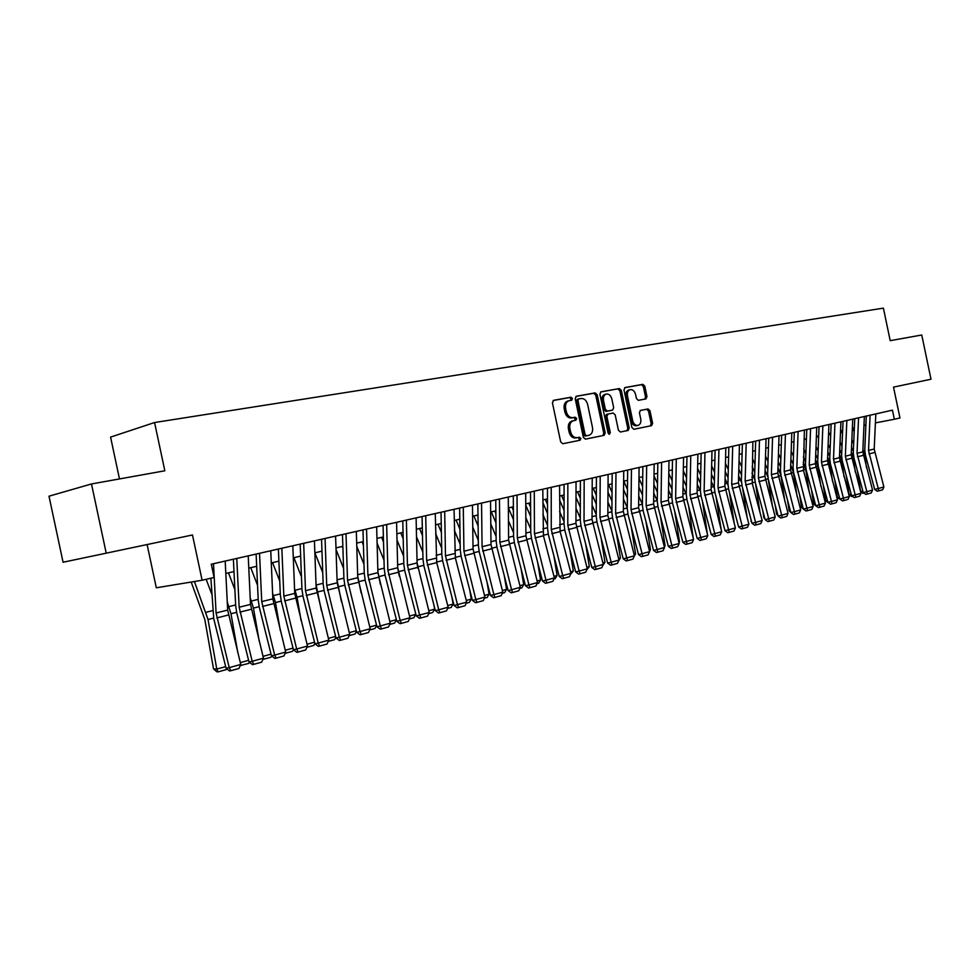 <?xml version="1.0" encoding="UTF-8"?>
<svg xmlns="http://www.w3.org/2000/svg" width="980" height="980" viewBox="0 0 980 980"><rect width="100%" height="100%" fill="white"/><g stroke="black" fill="none" stroke-linecap="round" stroke-linejoin="round"><path stroke-width="1.47" d="M572.443 398.517L570.985 397.219L553.627 400.318L552.426 402.792L560.683 441.907L562.777 443.744L580.087 440.228L580.871 438.501L579.425 437.215L577.208 437.668C573.974 437.889 571.769 435.929 570.568 431.8L569.882 428.566C569.307 424.438 570.495 421.817 573.435 420.702L575.885 420.224L576.657 418.509L575.211 417.223L572.982 417.639C569.748 417.823 567.53 415.851 566.33 411.723L565.644 408.476C565.08 404.397 566.244 401.788 569.147 400.685L571.683 400.22L572.443 398.517M570.556 400.416L570.997 398.872L569.552 397.574L553.149 400.514M578.788 440.486L579.413 438.82L577.967 437.546L575.75 437.987L577.208 437.668M574.697 420.445L575.211 418.852L573.766 417.566L571.536 417.982L572.982 417.639M645.93 398.909L646.984 396.569L644.791 386.145L642.868 384.344L625.069 387.529L623.978 389.893L631.892 427.488L633.852 429.277L651.59 425.651L652.607 423.299L649.961 410.706L648.037 408.93L640.442 410.399L639.426 412.764L640.749 419.048C641.214 422.392 640.295 424.512 637.992 425.394C635.432 425.626 633.656 424.046 632.664 420.653L627.47 395.932C627.004 392.625 627.898 390.53 630.164 389.648C632.761 389.403 634.562 390.996 635.567 394.438L636.437 398.541L638.372 400.33L645.93 398.909M106.22 553.173L63.075 562.238L49 496.199L91.483 483.961L106.22 553.173L192.484 534.97L202.113 580.246L214.106 577.453L211.288 564.211L892.449 410.155L894.36 419.256L899.971 417.958L893.515 387.125L931 379.223L921.751 335.001L890.208 340.66L883.397 308.137L154.571 422.527L110.581 437.117L119.487 478.938M91.483 483.961L164.836 470.792L154.571 422.527M597.175 394.732L595.154 392.894L576.363 396.251L575.199 398.688L583.345 437.325L585.391 439.138L604.133 435.328L605.211 432.891L597.175 394.732L595.73 395.087L593.709 393.25L575.897 396.435M601.046 391.829L619.336 388.558L621.308 390.383L629.234 428.027L628.18 430.428L620.401 432.009L618.417 430.22L615.183 414.859L613.198 413.046L607.943 414.062L606.877 416.463L610.271 432.535L609.511 434.226L608.078 432.976L599.919 394.23L600.887 391.877M147.11 544.549L156.31 587.792L202.113 580.246M875.41 422.895L894.36 419.256M225.817 573.459L233.987 571.573M248.785 568.13L256.674 566.305M271.276 562.924L278.896 561.148M293.302 557.816L300.652 556.101M322.738 572.565L314.874 552.806L321.967 551.164M335.993 547.906L342.853 546.313M356.683 543.104L363.31 541.573M376.969 538.4L383.376 536.918M396.863 533.794L403.037 532.361M416.353 529.261L422.319 527.877M435.475 524.827L441.233 523.491M454.218 520.478L459.791 519.192M472.617 516.215L477.995 514.966M490.662 512.026L495.856 510.825M508.363 507.922L513.385 506.758M525.745 503.892L530.584 502.765M542.81 499.935L547.489 498.845M559.568 496.052L564.076 494.998M576.02 492.23L580.368 491.225M592.177 488.481L596.379 487.513M608.053 484.806L612.096 483.863M623.648 481.18L627.543 480.274M638.96 477.627L642.733 476.758M654.028 474.136L657.654 473.291M668.826 470.706L672.329 469.886M683.379 467.325L686.747 466.541M697.687 464.005L700.933 463.258M711.75 460.747L714.886 460.024M725.592 457.538L728.606 456.839M739.202 454.377L742.105 453.703M752.591 451.278L755.384 450.629M765.76 448.215L768.442 447.591M778.72 445.214L781.305 444.614M791.485 442.25L793.959 441.674M804.041 439.334L806.418 438.783M816.401 436.468L818.68 435.941M828.566 433.65L830.758 433.136M840.546 430.869L842.653 430.379M852.343 428.138L854.364 427.66M863.968 425.443L865.904 424.989M567.959 400.991L567.702 401.041C564.811 402.155 563.635 404.752 564.211 408.832L565.644 408.476M571.536 417.982C568.302 418.166 566.085 416.194 564.884 412.066L564.211 408.832M573.312 420.726L571.989 421.033C569.049 422.147 567.873 424.769 568.437 428.897L569.882 428.566M575.75 437.987C572.528 438.207 570.311 436.259 569.111 432.131L568.437 428.897M602.859 435.586L603.754 433.221L595.73 395.087M578.764 398.934L577.955 400.636L585.085 434.507L586.518 435.782L588.968 435.291C591.883 434.189 593.059 431.58 592.484 427.464L587.633 404.422C586.457 400.342 584.276 398.37 581.079 398.517L578.764 398.934M578.653 398.958L577.257 399.301L576.51 401.004L577.955 400.636M587.388 435.635L585.072 436.112L583.639 434.838L576.51 401.004M600.593 392.012L619.336 388.558M626.906 430.685L627.776 428.358L619.85 390.738L617.878 388.925M607.906 414.075L606.485 414.405L605.432 416.806L608.813 432.854L610.271 432.535M608.69 434.018L608.813 432.854M611.826 398.909C610.81 395.43 608.96 393.813 606.289 394.07C603.962 394.977 603.043 397.096 603.509 400.44L605.371 409.273L607.367 411.098L612.635 410.093L613.676 407.704L611.826 398.909M606.289 394.07L604.844 394.438C602.516 395.332 601.585 397.451 602.063 400.796L603.509 400.44M611.226 410.424L605.922 411.429L603.913 409.615L602.063 400.796M630.164 389.648L628.719 390.016C626.453 390.885 625.546 392.98 626.012 396.275L627.47 395.932M637.992 425.394L636.522 425.712C633.974 425.945 632.198 424.365 631.206 420.971L626.012 396.275M650.304 425.92L651.149 423.617L648.503 411.037L646.58 409.273L640.173 410.51M644.852 399.117L645.526 396.912L643.346 386.5L641.41 384.711L624.628 387.713M191.198 582.047L204.808 619.446L213.53 668.875L216.764 669.083L208.03 619.519L194.42 581.508M211.704 593.917L206.155 579.303M226.637 668.752L226.135 669.646L218.111 671.864L216.813 671.778L213.53 668.875M218.111 671.864L216.764 669.083L225.682 666.633M225.192 561.075L227.679 610.087L240.762 664.452L229.222 667.625L230.864 670.712L229.614 670.994L226.111 668.348L213.763 618.797L210.871 578.2M226.111 668.348L229.222 667.625L216.078 612.978L213.493 563.708M240.762 664.452L238.924 668.47L230.864 670.712M237.773 652.484L230.986 613.75L227.274 602.014M234.882 589.605L228.45 572.847M249.361 662.284L248.724 663.399L240.272 665.543M240.308 662.615L248.602 660.324M240.872 665.579L240.553 664.893M259.259 641.324L253.453 608.102L250.182 597.592M257.556 585.305L250.733 567.69M271.619 655.951L270.86 657.286L262.922 659.393M263.02 656.367L271.043 654.15M280.354 630.704L275.466 602.577L272.599 593.194M279.741 581.03L272.55 562.618M293.424 649.728L292.53 651.296L285.119 653.342M285.266 650.242L293.02 648.111M301.081 620.585L297.038 597.163L294.551 588.821M301.46 576.791L293.927 557.669M314.874 643.492L313.772 645.416L306.899 647.314M307.046 644.252L314.543 642.194M248.21 555.868L250.5 604.403L263.473 658.18L252.179 661.292L253.759 664.354L252.497 664.648L249.03 662.027L236.78 613.002L235.678 605.689L233.375 559.213M249.03 662.027L252.179 661.292L239.157 607.233L236.768 558.453M263.473 658.18L261.66 662.162L253.759 664.354M270.75 550.772L272.844 598.841L285.707 652.043L274.657 655.093L276.176 658.131L274.902 658.425L271.472 655.841L259.308 607.331L258.23 600.091L256.111 554.08M271.472 655.841L274.657 655.093L261.733 601.61L259.541 553.296M285.707 652.043L283.918 655.988L276.176 658.131M292.812 545.774L294.735 593.39L307.487 646.028L296.658 649.017L298.141 652.043L296.842 652.337L293.437 649.777L281.382 601.781L280.317 594.615L278.381 549.045M293.437 649.777L296.658 649.017L283.845 596.097L281.836 548.261M307.487 646.028L305.711 649.936L298.141 652.043M314.421 540.887L316.173 588.049L328.815 640.148L318.206 643.076L319.639 646.065L318.341 646.371L314.96 643.836L302.992 596.342L301.95 589.25L300.186 544.108M314.96 643.836L318.206 643.076L305.503 590.707L303.665 543.324M328.815 640.148L327.063 644.007L319.639 646.065M321.44 610.908L316.038 584.472M335.883 637.38L334.584 639.658L328.239 641.422M328.374 638.384L335.638 636.388M335.589 536.097L337.169 582.818L349.713 634.379L339.325 637.245L340.709 640.222L339.386 640.528L336.042 638.017L324.172 591.026L323.155 583.994L321.538 539.282M336.042 638.017L339.325 637.245L326.72 585.415L325.054 538.486M349.713 634.379L347.974 638.201L340.709 640.222M341.432 601.659L337.083 580.172M343.576 568.388L336.042 549.609M356.475 631.414L354.981 634.023L349.137 635.64M349.272 632.639L356.304 630.704M356.328 531.417L357.749 577.686L370.195 628.731L360.003 631.537L361.338 634.489L360.027 634.795L356.708 632.321L344.923 585.795L343.919 578.837L342.461 534.541M356.708 632.321L360.003 631.537L347.52 580.234L346.014 533.745M370.195 628.731L368.468 632.517L361.338 634.489M342.155 546.473L342.914 548.359M361.081 592.802L357.7 575.983M363.997 564.247L356.793 546.448M376.663 625.571L374.973 628.499L369.619 629.981M369.754 627.004L376.553 625.142M376.651 526.811L377.925 572.663L390.261 623.194L380.277 625.951L381.575 628.878L380.24 629.185L376.957 626.735L365.258 580.687L364.278 573.79L362.968 529.911M376.957 626.735L380.277 625.951L367.892 575.162L366.545 529.102M390.261 623.194L388.558 626.943L381.575 628.878M362.073 541.854L363.421 545.199M380.375 584.313L377.9 571.891M384.001 560.156L377.104 543.251M396.447 619.838L394.585 623.072L389.697 624.419M389.832 621.479L396.398 619.679M396.569 522.303L397.696 567.739L409.934 617.768L400.146 620.463L401.396 623.378L400.06 623.684L396.802 621.259L385.201 575.677L384.234 568.841L383.07 525.366M396.802 621.259L400.146 620.463L387.86 570.188L386.659 524.545M409.934 617.768L408.244 621.467L401.396 623.378M381.6 537.334L383.511 542.014M399.326 576.154L397.709 567.947M403.601 556.101L397.01 540.041M409.505 616.077L415.777 614.35L415.594 613.284M415.777 614.35L413.817 617.755L409.383 618.98M400.759 532.887L403.197 538.816M417.946 568.302L417.174 564.37M422.833 552.083L416.512 536.832M428.799 610.773L434.618 609.168L433.956 605.199M434.618 609.168L432.67 612.537L428.677 613.652M419.55 528.526L422.49 535.607M441.686 548.114L435.635 533.622M447.713 605.567L453.115 604.084L452.001 597.408M453.115 604.084L451.18 607.429L447.591 608.421M437.987 524.251L441.404 532.41M460.171 544.194L454.377 530.413M466.272 600.458L471.257 599.086L469.726 589.899M471.257 599.086L469.334 602.406L466.162 603.288M456.08 520.049L459.939 529.212M478.314 540.323L472.764 527.203M484.488 595.448L489.057 594.199L487.146 582.635M489.057 594.199L487.158 597.482L484.365 598.253M473.855 515.933L478.13 526.027M478.007 516.656L477.358 515.113M496.101 536.501L490.784 524.018M502.348 590.536L506.538 589.384L504.271 575.615M506.538 589.384L504.639 592.643L502.238 593.304M491.286 511.879L495.966 522.842M495.88 513.557L494.814 511.07M513.569 532.728L508.473 520.833M519.878 585.709L523.688 584.668L521.091 568.829M523.688 584.668L521.813 587.89L519.768 588.466M508.412 507.91L513.471 519.682M513.41 510.47L511.952 507.089M530.707 528.992L525.819 517.673M537.089 580.981L540.543 580.038L537.64 562.263M540.543 580.038L538.682 583.235L536.979 583.7M525.758 505.215L530.658 516.534M530.609 507.395L528.784 503.181M547.538 525.317L542.859 514.524M553.982 576.338L557.081 575.481L553.896 555.893M557.081 575.481L555.244 578.653L553.871 579.033M542.822 502.618L547.514 513.41M547.502 504.345L545.321 499.347M564.063 521.679L559.568 511.401M570.568 571.769L573.337 571.009L569.882 549.719M573.337 571.009L570.47 574.439M559.568 500.021L564.076 510.298M564.076 501.307L561.565 495.586M580.295 518.089L575.983 508.289M586.861 567.285L589.311 566.624L585.611 543.729M589.311 566.624L586.763 569.944M576.007 497.411L580.319 507.211M580.344 498.293L577.514 491.887M596.232 514.549L592.104 505.215M602.872 562.888L604.991 562.299L601.071 537.922M604.991 562.299L602.761 565.509M416.108 517.893L417.088 562.912L429.228 612.439L419.624 615.085L420.837 617.976L419.489 618.294L416.255 615.893L404.74 570.752L403.797 563.99L402.768 520.907M416.255 615.893L419.624 615.085L407.435 565.313L406.382 520.086M429.228 612.439L427.55 616.114L420.837 617.976M435.255 513.557L436.713 562.63L448.142 607.22L438.734 609.817L439.898 612.684L438.55 613.002L435.341 610.626L423.911 565.938L422.98 559.237L422.086 516.534M435.341 610.626L438.734 609.817L426.643 560.523L425.724 515.713M448.142 607.22L446.488 610.859L439.898 612.684M454.034 509.318L455.357 557.938L466.701 602.1L457.464 604.648L458.603 607.49L457.231 607.821L454.059 605.456L442.715 561.209L441.796 554.57L441.037 512.258M454.059 605.456L457.464 604.648L445.471 555.832L444.7 511.425M466.701 602.1L465.059 605.701L458.603 607.49M472.47 505.141L473.046 548.959L484.904 597.077L475.839 599.576L476.942 602.406L475.57 602.725L472.421 600.397L461.163 556.567L460.257 549.988L459.62 508.057M472.421 600.397L475.839 599.576L463.944 551.238L463.295 507.224M484.904 597.077L483.275 600.642L476.942 602.406M490.539 501.062L491.005 544.488L502.765 592.141L493.871 594.603L494.937 597.408L493.553 597.739L490.441 595.423L479.257 552.01L478.375 545.493L477.848 503.928M490.441 595.423L493.871 594.603L482.074 546.718L481.548 503.095M502.765 592.141L501.148 595.681L494.937 597.408M508.277 497.044L508.62 540.102L520.294 587.314L511.572 589.715L512.589 592.508L511.217 592.839L508.118 590.548L497.019 547.538L496.149 541.082L495.745 499.886M508.118 590.548L511.572 589.715L499.861 542.283L499.457 499.041M520.294 587.314L518.702 590.805L512.589 592.508M525.697 493.112L525.917 535.791L537.493 582.561L528.931 584.925L529.923 587.694L528.538 588.024L525.476 585.758L514.451 543.165L513.594 536.758L513.299 495.905M525.476 585.758L528.931 584.925L517.317 537.934L517.024 495.072M537.493 582.561L535.913 586.028L529.923 587.694M542.785 489.241L543.459 535.778L554.386 577.894L545.983 580.221L546.938 582.965L545.554 583.308L542.504 581.054L531.564 538.853L530.731 532.508L530.535 492.009M542.504 581.054L545.983 580.221L534.455 533.671L534.272 491.164M554.386 577.894L552.83 581.336L546.938 582.965M559.568 485.443L560.119 531.589L570.973 573.325L562.716 575.603L563.647 578.335L562.251 578.666L559.237 576.448L548.371 534.627L547.551 528.343L547.465 488.187M559.237 576.448L562.716 575.603L551.274 529.482L551.213 487.342M570.973 573.325L569.429 576.73L563.647 578.335M576.044 481.719L575.946 523.332L587.265 568.829L579.155 571.058L580.05 573.778L578.653 574.109L575.664 571.916L564.872 530.474L564.063 524.239L564.076 484.426M575.664 571.916L579.155 571.058L567.8 525.366L567.837 483.581M587.265 568.829L585.734 572.198L580.05 573.778M592.226 478.056L592.03 519.327L603.264 564.407L595.301 566.612L596.171 569.307L594.762 569.637L591.798 567.457L581.091 526.395L580.295 520.221L580.393 480.739M591.798 567.457L595.301 566.612L584.031 521.323L584.166 479.882M603.264 564.407L601.745 567.763L596.171 569.307M608.115 474.467L607.833 515.382L618.98 560.07L611.165 562.238L611.998 564.909L610.589 565.252L607.649 563.084L597.016 522.389L596.232 516.264L596.428 477.113M607.649 563.084L611.165 562.238L599.968 517.342L600.201 476.255M618.98 560.07L617.474 563.39L611.998 564.909M592.153 494.802L596.293 504.149M596.33 495.304L593.194 488.248M611.9 511.058L607.931 502.152M618.588 558.563L620.413 558.061L616.273 532.275M620.413 558.061L618.49 561.16M607.992 492.205L611.973 501.111M612.035 492.34L608.617 484.671M627.286 507.616L623.476 499.114M634.036 554.312L635.567 553.896L631.23 526.774M635.567 553.896L634.391 555.905M623.562 489.596L627.372 498.097M627.457 489.4L623.758 481.156M638.654 505.141L642.402 504.21L638.752 496.113M649.213 550.148L650.451 549.805L645.942 521.446M650.451 549.805L649.532 551.373M638.862 487.011L642.513 495.108M642.611 486.484L638.96 478.375M657.261 500.866L653.77 493.136M664.134 546.044L665.102 545.774L660.422 516.24M665.102 545.774L664.379 546.987M623.733 470.939L623.366 511.523L634.428 555.807L626.735 557.938L627.555 560.597L626.134 560.928L623.219 558.796L612.659 518.457L611.888 512.381L612.182 473.548M623.219 558.796L626.735 557.938L615.636 513.447L615.967 472.691M634.428 555.807L632.933 559.102L627.555 560.597M639.083 467.46L638.617 507.714L649.605 551.63L642.047 553.712L642.831 556.346L641.422 556.689L638.519 554.57L628.033 514.586L627.274 508.571L627.653 470.045M638.519 554.57L642.047 553.712L631.022 509.612L631.439 469.187M649.605 551.63L648.123 554.888L642.831 556.346M654.162 464.055L653.611 503.977L664.514 547.514L657.09 549.56L657.85 552.181L656.441 552.524L653.562 550.417L643.149 510.788L642.39 504.823L642.856 466.615M653.562 550.417L657.09 549.56L646.151 505.839L646.653 465.745M664.514 547.514L663.043 550.736L657.85 552.181M668.985 460.698L668.36 500.315L679.177 543.459L671.876 545.48L672.611 548.09L671.19 548.433L668.336 546.338L657.997 507.052L657.261 501.135L657.801 463.234M668.336 546.338L671.876 545.48L661.022 502.14L661.61 462.364M679.177 543.459L677.719 546.668L672.611 548.09M653.88 484.426L657.384 492.156M657.507 483.581L654.003 475.851M671.876 497.583L668.519 490.184M678.797 542.001L679.495 541.818L674.657 511.18M679.495 541.818L678.981 542.7M683.562 457.403L682.852 496.701L693.595 539.49L686.417 541.462L687.127 544.059L685.706 544.402L682.876 542.332L672.598 503.377L671.876 497.509L672.488 459.902M682.876 542.332L686.417 541.462L675.636 498.502L676.298 459.044M693.595 539.49L692.149 542.663L687.127 544.059M668.654 481.841L672.011 489.216M672.145 480.727L668.789 473.352M686.245 494.349L683.023 487.256M693.215 538.045L688.67 506.256M697.883 454.169L697.098 493.148L707.768 535.57L700.712 537.518L701.398 540.09L699.977 540.446L697.16 538.388L686.956 499.763L686.245 493.945L686.931 456.643M697.16 538.388L700.712 537.518L690.006 494.912L690.753 455.774M707.768 535.57L706.335 538.718L701.398 540.09M683.158 479.281L686.38 486.313M686.539 477.885L683.317 470.853M700.369 491.201L697.27 484.365M707.389 534.137L702.464 501.454M711.97 450.984L711.113 489.657L721.697 531.724L714.763 533.647L715.425 536.195L714.004 536.55L711.211 534.517L701.08 496.223L700.369 490.441L701.141 453.434M711.211 534.517L714.763 533.647L704.13 491.397L704.951 452.564M721.697 531.724L720.276 534.847L715.425 536.195M697.429 476.733L700.516 483.434M700.688 475.067L697.601 468.367M714.285 488.113L711.296 481.499M721.219 529.898L716.037 496.774M725.825 447.848L724.894 486.227L735.417 527.938L728.581 529.825L729.218 532.373L727.797 532.716L725.029 530.707L714.971 492.72L714.273 486.999L715.106 450.273M725.029 530.707L728.581 529.825L718.034 487.93L718.928 449.404M735.417 527.938L733.995 531.038L729.218 532.373M711.456 474.198L714.42 480.592M724.306 527.987L724.477 528.612M714.604 472.287L711.639 465.892M727.969 485.125L725.077 478.657M734.339 523.908L729.402 492.205M739.447 444.761L738.455 482.846L748.892 524.226L742.179 526.076L742.791 528.6L741.37 528.943L738.626 526.946L728.63 489.29L727.944 483.606L728.838 447.162M738.626 526.946L742.179 526.076L731.705 484.524L732.673 446.292M748.892 524.226L747.495 527.301L742.791 528.6M725.249 471.674L728.091 477.774M737.327 522.083L738.087 524.937M728.287 469.53L725.445 463.43M741.444 482.221L738.638 475.851M747.262 518.101L742.558 487.746M752.861 441.735L752.236 483.275L762.158 520.564L755.556 522.389L756.156 524.888L754.723 525.243L751.991 523.259L742.068 485.909L741.395 480.274L742.362 444.112M751.991 523.259L755.556 522.389L745.143 481.18L746.184 443.242M762.158 520.564L760.774 523.614L756.156 524.888M738.81 469.163L741.529 474.982M750.153 516.35L751.476 521.311M741.75 466.811L739.03 460.98M754.723 479.453L751.979 473.071M760.002 512.454L755.507 483.397M751.66 521.985L750.937 521.336M766.054 438.746L764.914 476.255L775.217 516.962L768.712 518.751L769.288 521.25L767.867 521.593L765.16 519.633L755.286 482.577L754.625 476.991L755.654 441.098M765.16 519.633L768.712 518.751L758.385 477.885L759.476 440.228M775.217 516.962L773.833 519.988L769.288 521.25M752.15 466.676L754.759 472.225M762.795 510.776L763.873 517.783L764.645 517.746M754.992 464.104L752.383 458.554M767.818 476.929L765.098 470.327M772.546 506.954L768.259 479.134M764.902 518.69L763.873 517.783M779.027 435.818L777.826 473.034L788.055 513.41L781.66 515.186L782.212 517.661L780.791 518.004L778.108 516.056L768.295 479.306L767.646 473.757L768.736 438.146M778.108 516.056L781.66 515.186L771.395 474.639L772.558 437.276M788.055 513.41L786.695 516.411L782.212 517.661M765.282 464.202L767.781 469.494M775.241 505.349L776.626 514.279L777.618 514.231M768.026 461.433L765.527 456.141M784.907 501.613L780.913 475.606L778.01 467.607M777.936 515.456L776.626 514.279M791.803 432.927L790.542 469.873L800.697 509.931L794.4 511.67L794.939 514.12L793.518 514.476L790.848 512.54L781.109 476.084L780.46 470.584L781.611 435.23M790.848 512.54L794.4 511.67L784.208 471.454L785.433 434.361M800.697 509.931L799.349 512.908L794.939 514.12M778.194 461.752L780.582 466.799M787.516 500.082L789.17 510.837L790.37 510.776M780.84 458.799L778.451 453.752M797.083 496.419L793.42 472.47L790.713 464.912M790.774 512.271L789.17 510.837M804.372 430.085L803.478 470.388L813.143 506.488L806.944 508.204L807.459 510.654L806.038 510.997L803.392 509.086L793.714 472.924L793.077 467.448L794.278 432.364M803.392 509.086L806.944 508.204L796.826 468.305L798.112 431.494M813.143 506.488L811.795 509.441L807.459 510.654M790.897 459.314L793.188 464.128M799.607 494.937L801.518 507.444L802.926 507.371M793.469 456.178L791.166 451.376M809.088 491.348L805.732 469.371L803.22 462.254M793.923 442.801L793.445 441.796M804.053 509.563L801.518 507.444M816.744 427.28L815.372 463.687L825.393 503.108L819.292 504.798L819.795 507.224L818.361 507.579L815.74 505.68L806.124 469.8L805.499 464.373L806.761 429.546M815.74 505.68L819.292 504.798L809.235 465.218L810.583 428.677M825.393 503.108L824.058 506.048L819.795 507.224M803.404 456.901L805.597 461.482M811.514 489.939L813.682 504.112L815.287 504.014M805.891 453.593L803.686 449.012M820.922 486.423L817.859 466.333L815.532 459.62M806.356 440.51L805.621 438.966M816.45 506.195L813.682 504.112M828.921 424.524L827.5 460.661L837.459 499.788L831.444 501.442L831.922 503.855L830.501 504.21L827.892 502.324L818.337 466.725L817.724 461.335L819.035 426.766M827.892 502.324L831.444 501.442L821.461 462.168L822.857 425.896M837.459 499.788L836.136 502.691L831.922 503.855M815.715 454.5L817.81 458.861M823.261 485.063L825.662 500.817L827.463 500.719M818.116 451.045L816.009 446.672M832.571 481.609L829.803 463.332L827.647 457.011M818.594 438.244L817.614 436.186M828.651 502.875L825.662 500.817M840.926 421.817L839.444 457.685L849.329 496.505L843.413 498.134L843.878 500.535L842.457 500.89L839.86 499.016L830.366 463.699L829.766 458.358L831.126 424.034M839.86 499.016L843.413 498.134L833.49 459.167L834.948 423.164M849.329 496.505L848.019 499.396L843.878 500.535M827.843 452.123L829.84 456.276M834.838 480.31L837.459 497.583L839.444 497.46M830.146 448.509L828.149 444.357M844.062 476.929L841.563 460.38L839.578 454.438M830.648 435.99L829.423 433.454M840.668 499.604L837.459 497.583M852.735 419.146L851.204 454.757L861.028 493.283L855.197 494.888L855.65 497.277L854.229 497.62L851.645 495.77L842.212 460.723L841.612 455.418L843.033 421.339M851.645 495.77L855.197 494.888L845.348 456.215L846.842 420.469M861.028 493.283L859.717 496.137L855.65 497.277M839.774 449.771L841.685 453.728M846.242 475.68L849.072 494.386L851.24 494.263M842.004 446.01L840.093 442.054M855.393 472.36L853.139 457.464L851.326 451.89M842.518 433.76L841.048 430.759M852.502 496.382L851.387 496.456L849.072 494.386M864.36 416.512L862.792 451.878L872.543 490.098L866.81 491.678L867.239 494.055L865.818 494.41L863.258 492.56L853.886 457.783L853.286 452.515L854.756 418.693M863.258 492.56L866.81 491.678L857.022 453.311L858.566 417.823M872.543 490.098L871.257 492.94L867.239 494.055M851.522 447.431L853.347 451.192M857.488 471.16L860.514 491.25L862.866 491.103M853.678 443.536L851.853 439.775M866.553 467.901L864.556 454.598L862.902 449.379M854.192 431.543L852.514 428.089M864.152 493.21L862.817 493.295L860.514 491.25M875.826 413.928L874.197 449.036L883.887 486.974L878.239 488.53L878.656 490.882L877.235 491.237L874.687 489.412L865.377 454.892L864.789 449.661L866.295 416.071M874.687 489.412L878.239 488.53L868.513 450.445L870.118 415.214M883.887 486.974L882.613 489.792L878.656 490.882M569.552 397.574L570.985 397.219M577.967 437.546L579.425 437.215M573.766 417.566L575.211 417.223M564.884 412.066L566.33 411.723M569.111 432.131L570.568 431.8M603.754 433.221L605.211 432.891M593.709 393.25L595.154 392.894M583.639 434.838L585.085 434.507M585.072 436.112L586.518 435.782M619.85 390.738L621.308 390.383M627.776 428.358L629.234 428.027M605.432 416.806L606.877 416.463M603.913 409.615L605.371 409.273M605.922 411.429L607.367 411.098M631.206 420.971L632.664 420.653M646.58 409.273L648.037 408.93M648.503 411.037L649.961 410.706M651.149 423.617L652.607 423.299M641.41 384.711L642.868 384.344M643.346 386.5L644.791 386.145M645.526 396.912L646.984 396.569M208.03 619.519L213.591 618.123M206.045 612.279L212.599 610.663M227.679 610.087L216.078 612.978M228.426 615.011L216.837 617.927M230.986 613.75L236.621 612.341M229.014 606.596L235.641 604.954M253.453 608.102L259.149 606.669M251.505 601.022L258.193 599.368M275.466 602.577L281.223 601.132M273.53 595.571L280.292 593.892M297.038 597.163L302.845 595.705M295.103 590.23L301.926 588.539M250.5 604.403L239.157 607.233M251.235 609.278L239.892 612.12M272.844 598.841L261.733 601.61M273.567 603.655L262.456 606.449M294.735 593.39L283.845 596.097M295.433 598.155L284.555 600.887M316.173 588.049L305.503 590.707M316.859 592.765L306.201 595.448M318.157 591.846L324.013 590.377M316.246 584.987L323.13 583.284M337.169 582.818L326.72 585.415M337.843 587.486L327.406 590.119M338.86 586.653L344.764 585.17M337.071 579.829L343.894 578.139M357.749 577.686L347.52 580.234M358.411 582.316L348.182 584.889M359.158 581.557L365.111 580.062M357.663 574.733L364.254 573.104M377.925 572.663L367.892 575.162M378.574 577.245L368.541 579.768M379.052 576.559L385.042 575.052M377.839 569.735L384.209 568.155M397.696 567.739L387.86 570.188M398.333 572.283L388.509 574.746M398.566 571.659L404.593 570.14M397.623 564.835L403.772 563.316M417.701 566.844L423.764 565.325M417.027 560.033L422.968 558.563M436.59 562.104L442.568 560.597M436.051 555.317L441.784 553.896M455.235 557.424L461.017 555.966M454.708 550.699L460.245 549.327M473.524 552.83L479.11 551.422M473.009 546.166L478.363 544.843M491.47 548.322L496.872 546.963M490.98 541.72L496.149 540.433M509.073 543.888L514.304 542.577M508.608 537.346L513.594 536.109M526.37 539.551L531.43 538.277M525.905 533.071L530.731 531.87M543.337 535.288L548.237 534.063M542.896 528.857L547.551 527.706M560.009 531.099L564.737 529.911M559.58 524.729L564.063 523.614M576.375 526.995L580.944 525.844M575.958 520.674L580.295 519.596M592.447 522.952L596.869 521.838M592.043 516.681L596.232 515.652M417.088 562.912L407.435 565.313M417.713 567.408L408.072 569.833M436.1 558.171L426.643 560.523M436.713 562.63L427.255 565.007M454.757 553.529L445.471 555.832M455.357 557.938L446.084 560.266M473.046 548.959L463.944 551.238M473.646 553.345L464.545 555.623M491.005 544.488L482.074 546.718M491.593 548.825L482.662 551.079M508.62 540.102L499.861 542.283M509.196 544.402L500.437 546.607M525.917 535.791L517.317 537.934M526.493 540.054L517.881 542.21M542.908 531.564L534.455 533.671M543.459 535.778L535.007 537.91M559.58 527.412L551.274 529.482M560.119 531.589L551.826 533.684M575.946 523.332L567.8 525.366M576.485 527.473L568.339 529.531M592.03 519.327L584.031 521.323M592.569 523.43L584.558 525.452M607.833 515.382L599.968 517.342M608.36 519.461L600.495 521.434M608.237 518.984L612.524 517.905M607.857 512.773L611.888 511.768M623.758 515.088L627.898 514.047M623.39 508.926L627.274 507.959M639.009 511.254L643.015 510.249M654.003 507.493L657.862 506.513M653.648 501.429L657.127 500.572M623.366 511.523L615.636 513.447M623.88 515.554L616.151 517.501M638.617 507.714L631.022 509.612M639.119 511.719L631.537 513.63M653.611 503.977L646.151 505.839M654.113 507.959L646.653 509.833M668.36 500.315L661.022 502.14M668.85 504.247L661.512 506.096M668.728 503.794L672.464 502.85M668.397 497.779L671.619 496.983M682.852 496.701L675.636 498.502M683.33 500.609L676.114 502.422M683.219 500.155L686.833 499.249M682.889 494.19L685.853 493.455M697.098 493.148L690.006 494.912M697.576 497.032L690.484 498.808M697.454 496.578L700.945 495.696M697.148 490.662L699.867 489.988M711.113 489.657L704.13 491.397M711.578 493.504L704.608 495.255M711.468 493.05L714.837 492.205M711.162 487.183L713.636 486.57M724.894 486.227L718.034 487.93M725.359 490.037L718.499 491.764M725.237 489.596L728.495 488.775M724.955 483.777L727.197 483.214M738.455 482.846L731.705 484.524M738.908 486.631L732.158 488.334M738.798 486.19L741.933 485.394M738.516 480.408L740.537 479.918M751.795 479.526L745.143 481.18M752.236 483.275L745.596 484.953M752.126 482.846L755.164 482.074M751.856 477.113L753.657 476.66M764.914 476.255L758.385 477.885M765.356 479.98L758.826 481.621M765.245 479.538L768.173 478.804M764.988 473.855L766.581 473.463M777.826 473.034L771.395 474.639M778.267 476.733L771.836 478.35M778.157 476.305L780.913 475.606M777.912 470.657L779.296 470.314M790.542 469.873L784.208 471.454M790.97 473.536L784.637 475.129M790.86 473.107L793.42 472.47M790.627 467.509L791.803 467.215M803.061 466.75L796.826 468.305M803.478 470.388L797.242 471.956M803.367 469.971L805.732 469.371M803.135 464.41L804.127 464.165M815.372 463.687L809.235 465.218M815.789 467.301L809.652 468.844M815.679 466.872L817.859 466.333M815.458 461.36L816.267 461.163M827.5 460.661L821.461 462.168M827.916 464.251L821.877 465.77M827.806 463.834L829.803 463.332M827.598 458.358L828.21 458.199M839.444 457.685L833.49 459.167M839.848 461.249L833.907 462.744M839.738 460.833L841.563 460.38M851.204 454.757L845.348 456.215M851.608 458.285L845.752 459.767M851.498 457.88L853.139 457.464M862.792 451.878L857.022 453.311M863.184 455.382L857.414 456.827M863.074 454.965L864.556 454.598M874.197 449.036L868.513 450.445M874.589 452.515L868.905 453.936M567.702 401.041L569.147 400.685M571.989 421.033L573.435 420.702M577.257 399.301L578.702 398.946M606.485 414.405L607.943 414.062"/></g></svg>
